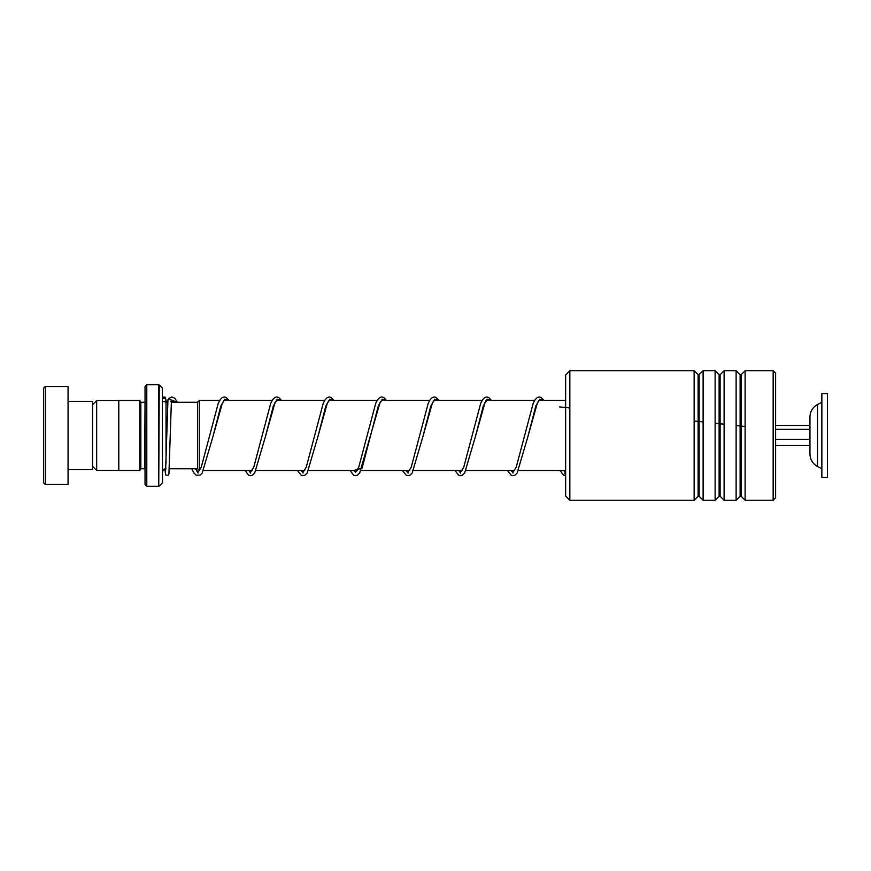 <?xml version="1.0" encoding="UTF-8"?>
<svg xmlns="http://www.w3.org/2000/svg" width="871" height="871" viewBox="0 0 871 871"><rect width="100%" height="100%" fill="white"/><g stroke="black" fill="none" stroke-linecap="round" stroke-linejoin="round"><path stroke-width="1.31" d="M92.544 466.301L96.67 470.427L96.67 400.573L118.794 400.573M197.532 468.772L197.532 402.228L199.285 400.475L199.285 470.525L197.532 468.772L169.322 468.75M145.032 402.217L144.684 468.75L140.841 468.75L140.841 402.25L139.785 400.508L118.794 400.508L118.794 470.492L139.785 470.492L139.785 400.508M162.333 388.052L162.539 482.458L162.333 388.052L159.241 384.96L158.751 486.247L158.751 384.753L146.785 384.753L146.785 486.247L145.032 484.494L145.032 386.506L146.785 384.753M43.55 482.741L43.55 388.259L45.303 386.506L45.303 484.494L43.55 482.741M68.047 401.379L92.544 401.379L92.544 469.621L68.047 469.621M45.303 386.506L68.047 386.506L68.047 484.494L45.303 484.494M817.499 466.486L817.499 404.514C812.676 407.247 810.161 411.395 809.954 416.937L809.954 454.063C810.161 459.605 812.676 463.753 817.499 466.486L821.854 468.75M821.854 451.581L821.854 477.493L827.45 477.493L827.45 393.507L821.854 393.507L821.854 451.581M775.615 445.517L809.954 445.517M775.615 439.365L809.954 439.365M775.615 429.349L809.954 429.349M775.615 425.484L809.954 425.484M569.841 500.237L565.638 496.045L565.638 374.955L569.841 370.763L569.841 500.237L694.133 500.237L694.133 370.763L569.841 370.763M773.165 370.763L775.615 373.213L775.615 497.787L773.165 500.237L773.165 370.763L745.108 370.763L745.108 500.237L773.165 500.237M719.119 496.252L720.11 496.252L720.11 374.748L719.119 374.748L719.119 496.252L715.124 500.237L703.115 500.237L703.115 370.763L698.618 374.955L694.133 370.763M715.124 500.237L715.124 370.763L703.115 370.763M740.121 496.252L741.112 496.252L741.112 374.748L740.121 374.748L740.121 496.252L736.126 500.237L724.106 500.237L724.106 370.763L720.11 374.748M736.126 500.237L736.126 370.763L724.106 370.763M167.94 399.887L168.778 398.472L171.424 400.246M162.539 400.834A1.753 1.688 180 0 0 165.773 399.941A1.753 1.688 180 0 0 162.539 399.049M564.637 473.726L565.638 473.944L564.637 473.726M745.108 426.529L736.126 425.538M724.106 424.221L715.124 423.241M703.115 421.923L694.133 420.954M569.841 407.944L559.53 406.92M166.034 463.143L166.034 402.25L164.042 401.629M699.119 374.748L699.119 496.252L698.128 496.252L698.128 374.748M171.435 399.996L177.292 402.25M195.442 468.75L198.087 473.073M224.413 400.475L222.541 402.5L212.96 436.513L220.831 406.017L224.772 399.201L228.703 400.475M248.79 470.525L250.576 473.073M276.902 400.475L275.029 402.5L265.459 436.513L273.331 406.017L277.261 399.201L281.191 400.475M301.279 470.525L303.075 473.073M329.401 400.475L327.529 402.5L317.948 436.513L325.819 406.017L329.75 399.201L333.691 400.475M353.778 470.525L362.107 468.032L378.308 406.017L382.249 399.201L386.18 400.475M406.267 470.525L408.064 473.073M434.389 400.475L432.517 402.5L422.936 436.513L430.807 406.017L434.738 399.201L438.679 400.475M458.767 470.525L460.552 473.073M486.878 400.475L485.005 402.5L475.435 436.513L483.296 406.017L487.237 399.201L491.168 400.475M511.255 470.525L513.041 473.073M539.367 400.475L537.505 402.5L527.924 436.513L535.796 406.017L539.726 399.201L543.656 400.475M563.755 470.525L565.638 473.171M118.794 470.427L96.67 470.427M565.638 470.525L518.604 470.525M514.609 470.525L466.105 470.525M462.12 470.525L413.616 470.525M409.631 470.525L361.117 470.525M357.132 470.525L308.628 470.525M304.643 470.525L256.128 470.525M252.144 470.525L203.64 470.525M140.841 468.75L139.785 470.492M162.333 482.948L159.241 486.04M158.751 486.247L146.785 486.247M144.684 402.25L140.841 402.25M166.034 468.75C163.911 468.957 162.746 470.122 162.539 472.245M565.638 400.475L539.214 400.475M534.62 400.475L486.018 400.475M482.131 400.475L434.226 400.475M429.632 400.475L381.727 400.475M377.143 400.475L329.238 400.475M324.643 400.475L276.749 400.475M272.155 400.475L224.25 400.475M219.666 400.475L199.285 400.475M197.532 402.25L171.282 402.25M167.765 402.25L166.034 402.25M92.544 404.699L96.67 400.573M817.499 404.514L821.854 402.25M719.119 374.748L715.124 370.763M740.121 374.748L736.126 370.763M741.112 374.748L745.108 370.763M741.112 496.252L745.108 500.237M720.11 496.252L724.106 500.237M699.119 496.252L703.115 500.237M698.128 496.252L694.133 500.237M170.564 401.433L171.957 400.431M172.044 400.486L173.481 402.25M229.008 400.475L226.242 397.481L224.337 396.958L222.421 397.47L220.243 399.582L218.251 403.273L201.245 467.292L198.098 472.191L195.572 468.75M281.496 400.475L278.742 397.481L276.826 396.958L274.92 397.47L272.732 399.582L270.739 403.273L253.733 467.292L250.598 472.191L249.008 470.525M333.985 400.475L331.23 397.481L329.325 396.958L327.409 397.47L325.231 399.582L323.239 403.273L306.233 467.292L303.086 472.191L301.508 470.525M386.484 400.475L383.73 397.481L381.814 396.958L379.908 397.47L377.72 399.582L375.728 403.273L358.721 467.292L355.575 472.191L353.996 470.525M381.89 400.475L380.017 402.5L359.669 473.04L357.48 475.163L355.564 475.686L353.659 475.174L350.011 470.525M438.973 400.475L436.219 397.481L434.302 396.958L432.397 397.47L430.22 399.582L428.227 403.273L411.221 467.292L408.074 472.191L406.496 470.525M491.473 400.475L488.707 397.481L486.802 396.958L484.886 397.47L482.708 399.582L480.716 403.273L463.71 467.292L460.563 472.191L458.984 470.525M543.961 400.475L541.207 397.481L539.291 396.958L537.385 397.47L535.208 399.582L533.204 403.273L516.198 467.292L513.063 472.191L511.484 470.525M565.638 472.169L563.973 470.525M171.435 400.116L168.93 473.9L168.038 475.414L165.642 474.945L164.859 468.946M165.762 400.137L165.838 399.375M167.94 399.756L165.512 473.236M162.539 398.232L163.824 396.991L165.283 397.263L166.405 402.25M191.74 468.75L193.993 473.062L196.182 475.174L200.003 475.163L202.192 473.04L212.96 436.513M245.023 470.525L248.671 475.174L250.576 475.686L252.492 475.163L254.68 473.04L265.459 436.513M297.523 470.525L301.159 475.174L303.075 475.686L304.981 475.163L307.18 473.04L317.948 436.513M402.511 470.525L406.147 475.174L408.064 475.686L409.969 475.163L412.168 473.04L422.936 436.513M455 470.525L458.647 475.174L460.552 475.686L462.468 475.163L464.657 473.04L475.435 436.513M507.488 470.525L511.135 475.174L513.052 475.686L514.957 475.163L517.145 473.04L527.924 436.513M559.988 470.525L563.635 475.174L565.638 475.686M168.778 398.472L171.739 396.958L174.766 398.199L177.455 402.25"/></g></svg>

